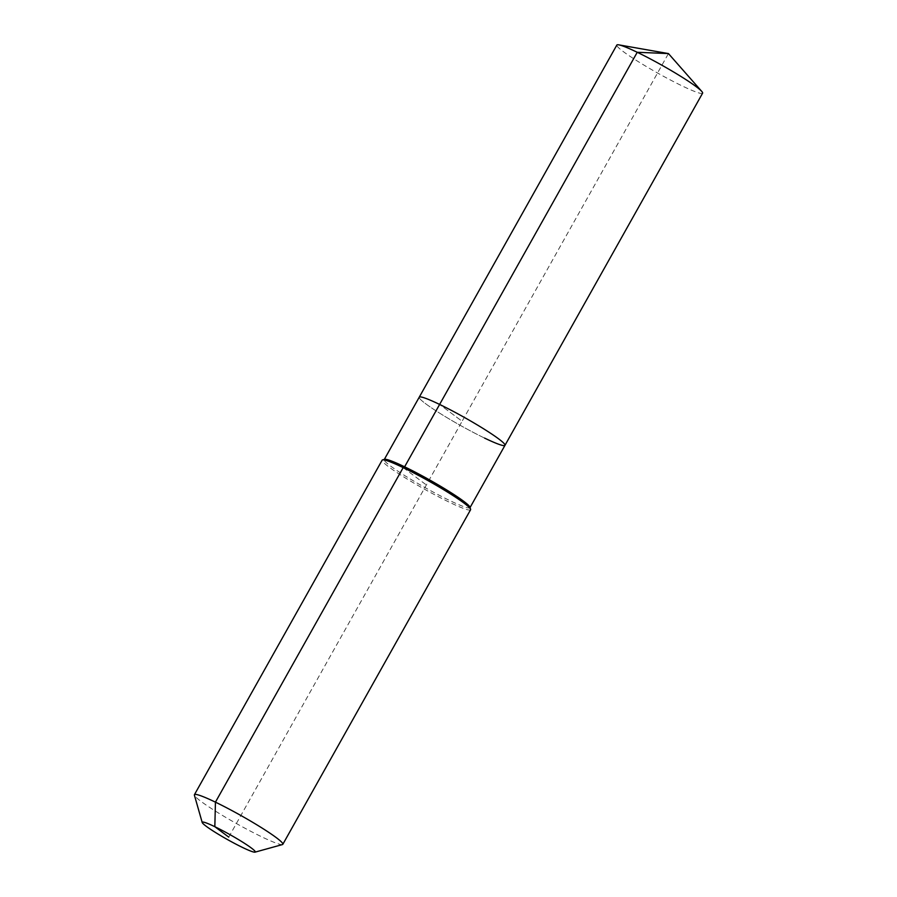 <?xml version="1.0" encoding="UTF-8"?>
<svg xmlns="http://www.w3.org/2000/svg" width="897" height="897" viewBox="0 0 897 897"><rect width="100%" height="100%" fill="white"/><g stroke="black" fill="none" stroke-linecap="round" stroke-linejoin="round"><path stroke-width="0.67" stroke-dasharray="4.49 3.36" d="M702.598 93.176A49.167 4.451 29.3 0 1 682.213 85.944A49.167 4.451 29.3 0 1 637.834 61.355A49.167 4.451 29.3 0 1 616.844 45.052M484.593 438.095A49.167 4.451 29.3 0 1 440.214 413.506A49.167 4.451 29.3 0 1 419.235 397.203A49.167 4.451 29.3 0 0 440.214 413.506A49.167 4.451 29.3 0 0 484.593 438.095A49.167 4.451 29.3 0 0 504.977 445.327M469.994 507.242A49.167 4.451 29.3 0 1 469.972 507.702A49.167 4.451 29.3 0 1 449.588 500.47A49.167 4.451 29.3 0 1 405.209 475.881A49.167 4.451 29.3 0 1 384.23 459.578A49.167 4.451 29.3 0 1 384.6 459.331M470.566 509.765A50.681 4.597 29.3 0 1 449.543 502.309A50.681 4.597 29.3 0 1 403.796 476.957A50.681 4.597 29.3 0 1 382.156 460.161M282.443 844.57A50.681 4.597 29.3 0 1 261.812 836.856A50.681 4.597 29.3 0 1 194.402 795.168M228.746 837.114L462.101 421.265L439.62 404.435L462.101 421.265L668.444 53.573M403.179 467.606L426.367 484.963"/><path stroke-width="1.35" d="M384.331 459.399L616.844 45.052A49.167 4.451 29.3 0 1 618.751 44.85A49.167 4.451 29.3 0 1 637.24 52.284A49.167 4.451 29.3 0 1 701.779 91.438A49.167 4.451 29.3 0 1 702.598 93.176L504.977 445.327A49.167 4.451 29.3 0 1 484.593 438.095M202.206 822.504A30.408 2.758 29.3 0 1 214.832 826.698A30.408 2.758 29.3 0 1 243.311 842.563A30.408 2.758 29.3 0 1 255.028 852.15A30.408 2.758 29.3 0 1 242.65 847.519A30.408 2.758 29.3 0 1 202.206 822.504L194.402 795.168A50.681 4.597 29.3 0 1 194.425 794.697L382.156 460.161A50.681 4.597 29.3 0 1 382.548 459.892L384.6 459.331A49.167 4.451 29.3 0 1 404.614 466.81L439.62 404.435A49.167 4.451 29.3 0 0 419.235 397.203A49.167 4.451 29.3 0 1 439.62 404.435A49.167 4.451 29.3 0 1 483.999 429.035A49.167 4.451 29.3 0 1 504.977 445.327A49.167 4.451 29.3 0 0 483.999 429.035A49.167 4.451 29.3 0 0 439.62 404.435L637.24 52.284L668.444 53.573L701.779 91.438M382.548 459.892A50.681 4.597 29.3 0 1 403.179 467.606L404.614 466.81A49.167 4.451 29.3 0 1 469.994 507.242L470.589 509.294A50.681 4.597 29.3 0 1 470.566 509.765L282.824 844.312A50.681 4.597 29.3 0 1 282.443 844.57L255.028 852.15M194.425 794.697A50.681 4.597 29.3 0 1 215.437 802.153L403.179 467.606A50.681 4.597 29.3 0 1 470.589 509.294M228.746 837.114L214.832 826.698L215.437 802.153A50.681 4.597 29.3 0 1 261.195 827.505A50.681 4.597 29.3 0 1 282.824 844.312M668.444 53.573L618.751 44.85M470.073 507.523L504.977 445.327"/></g></svg>
